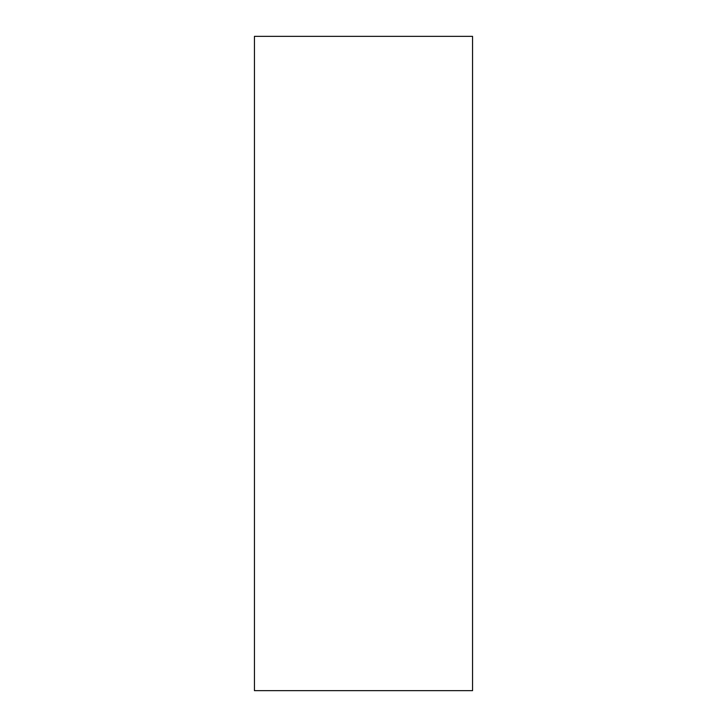 <?xml version="1.0" encoding="UTF-8"?>
<svg xmlns="http://www.w3.org/2000/svg" width="727" height="727" viewBox="0 0 727 727"><rect width="100%" height="100%" fill="white"/><g stroke="black" fill="none" stroke-linecap="round" stroke-linejoin="round"><path stroke-width="1.09" d="M254.45 690.65L472.55 690.65L472.55 36.35L254.45 36.35L254.45 690.65L254.45 36.35L472.55 36.35L472.55 690.65L254.45 690.65"/></g></svg>
